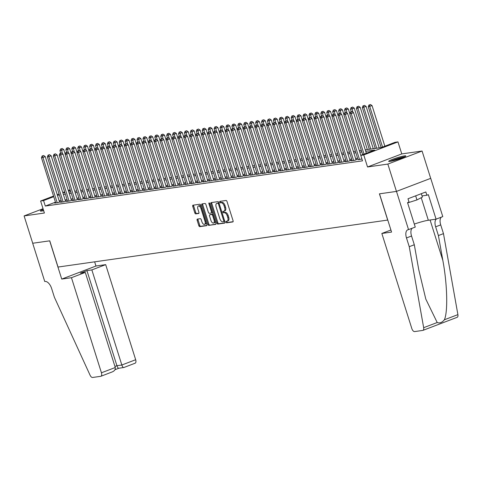 <?xml version="1.0" encoding="UTF-8"?>
<svg xmlns="http://www.w3.org/2000/svg" width="482" height="482" viewBox="0 0 482 482"><rect width="100%" height="100%" fill="white"/><g stroke="black" fill="none" stroke-linecap="round" stroke-linejoin="round"><path stroke-width="0.72" d="M226.01 222.124A0.789 0.404 -110.9 0 0 226.654 222.817L232.842 221.937A1.133 0.578 -110.9 0 0 232.902 221.919A1.133 0.578 -110.9 0 0 233.083 220.78L226.992 201.47A1.133 0.578 -110.9 0 0 226.076 200.482L219.888 201.362A0.789 0.404 -110.9 0 0 219.846 201.374A0.789 0.404 -110.9 0 0 219.72 202.169A0.789 0.404 -110.9 0 0 220.364 202.862L221.166 202.753A3.615 1.85 -110.9 0 1 224.112 205.916L224.618 207.525A3.615 1.85 -110.9 0 1 224.046 211.17A3.615 1.85 -110.9 0 1 223.835 211.224L223.039 211.339A0.789 0.404 -110.9 0 0 222.991 211.351A0.789 0.404 -110.9 0 0 222.865 212.146A0.789 0.404 -110.9 0 0 223.509 212.839L224.311 212.731A3.615 1.85 -110.9 0 1 227.257 215.894L227.763 217.503A3.615 1.85 -110.9 0 1 227.191 221.148A3.615 1.85 -110.9 0 1 226.986 221.202L226.185 221.316A0.789 0.404 -110.9 0 0 226.136 221.328A0.789 0.404 -110.9 0 0 226.01 222.124M226.889 221.214A0.789 0.404 -110.9 0 0 226.938 221.774A0.789 0.404 -110.9 0 0 227.582 222.467L233.119 221.678M220.599 201.259A0.789 0.404 -110.9 0 0 220.648 201.819A0.789 0.404 -110.9 0 0 221.292 202.512L222.088 202.398L221.166 202.753M223.744 211.237A0.789 0.404 -110.9 0 0 223.793 211.797A0.789 0.404 -110.9 0 0 224.437 212.49L225.239 212.375L224.311 212.731M43.253 209.369A8.983 0.886 -17.5 0 0 40.355 210.995A8.983 0.886 -17.5 0 0 41.705 211.05A8.983 0.886 -17.5 0 0 43.663 210.67M390.034 161.404A8.983 0.886 -17.5 0 0 399.789 158.747A8.983 0.886 -17.5 0 0 405.82 155.951A8.983 0.886 -17.5 0 0 404.47 155.897A8.983 0.886 -17.5 0 0 394.716 158.554A8.983 0.886 -17.5 0 0 388.685 161.35A8.983 0.886 -17.5 0 0 390.034 161.404M197.373 219.087A1.133 0.578 -110.9 0 0 197.307 219.105A1.133 0.578 -110.9 0 0 197.126 220.244L198.837 225.666A1.133 0.578 -110.9 0 0 199.753 226.654L206.621 225.672A1.133 0.578 -110.9 0 0 206.688 225.66A1.133 0.578 -110.9 0 0 206.868 224.522L200.777 205.205A1.133 0.578 -110.9 0 0 199.855 204.217L192.987 205.199A1.133 0.578 -110.9 0 0 192.927 205.212A1.133 0.578 -110.9 0 0 192.746 206.35L194.812 212.899A1.133 0.578 -110.9 0 0 195.728 213.888L198.668 213.466A1.133 0.578 -110.9 0 0 198.735 213.454A1.133 0.578 -110.9 0 0 198.909 212.315L197.891 209.068A3.025 1.542 -110.9 0 1 198.367 206.019A3.025 1.542 -110.9 0 1 201 208.622L205.013 221.334A3.025 1.542 -110.9 0 1 204.531 224.383A3.025 1.542 -110.9 0 1 201.898 221.78L201.229 219.659A1.133 0.578 -110.9 0 0 200.307 218.671L197.373 219.087M55.466 202.169L45.302 206.049L43.579 200.584L40.615 201.006L53.544 196.072M408.549 229.655L396.487 191.402L379.503 193.824L391.565 232.077L381.84 233.463L411.821 328.549A3.452 1.765 -110.9 0 0 414.634 331.58L422.726 330.423A3.452 1.765 -110.9 0 0 422.925 330.375A3.452 1.765 -110.9 0 0 423.666 327.682L409.242 246.688L406.483 237.945A8.061 4.115 69.1 0 1 407.76 229.824A8.061 4.115 69.1 0 1 408.224 229.703L415.255 227.094L407.537 202.615L409.019 202.048L407.983 198.771L425.841 191.957L426.877 195.24L428.353 194.674L436.071 219.153L442.783 216.599L430.721 178.34L396.457 191.408L379.412 193.836L387.685 220.069L58.033 267.052L49.76 240.819L32.716 243.247L24.1 215.924L44.404 213.026L40.615 201.006M396.457 191.408L387.841 164.079L422.075 151.023L401.771 153.915L397.975 141.895L363.747 154.951L360.783 155.373L374.659 150.083L365.748 151.348M401.771 153.915L367.537 166.977L387.841 164.079M367.537 166.977L363.747 154.951M45.302 206.049L362.506 160.837L360.783 155.373M216.936 223.082A1.133 0.578 -110.9 0 0 217.852 224.076L224.72 223.094A1.133 0.578 -110.9 0 0 224.787 223.076A1.133 0.578 -110.9 0 0 224.967 221.937L218.876 202.627A1.133 0.578 -110.9 0 0 217.954 201.639L211.086 202.615A1.133 0.578 -110.9 0 0 211.026 202.633A1.133 0.578 -110.9 0 0 210.845 203.772L216.936 223.082L217.858 222.732A1.133 0.578 -110.9 0 0 218.78 223.72L225.004 222.835M215.671 224.383L208.802 225.365A1.133 0.578 -110.9 0 1 207.887 224.371L201.795 205.061A1.133 0.578 -110.9 0 1 201.976 203.922A1.133 0.578 -110.9 0 1 202.036 203.904L204.977 203.488A1.133 0.578 -110.9 0 1 205.898 204.476L208.369 212.309A1.133 0.578 -110.9 0 0 209.29 213.297L211.237 213.02A1.133 0.578 -110.9 0 0 211.303 213.008A1.133 0.578 -110.9 0 0 211.484 211.863L208.911 203.711A0.789 0.404 -110.9 0 1 209.037 202.916A0.789 0.404 -110.9 0 1 209.724 203.597L215.918 223.226A1.133 0.578 -110.9 0 1 215.737 224.371A1.133 0.578 -110.9 0 1 215.671 224.383L215.797 224.335M43.043 208.7L24.1 215.924M430.691 178.346L422.075 151.023M358.024 159.644L361.928 159.006M352.095 160.488L351.125 160.855L354.686 160.349L356.999 159.47L355.963 159.614M346.166 161.331L345.196 161.705L348.757 161.199L351.071 160.313L350.034 160.464M340.238 162.181L339.268 162.548L342.829 162.042L345.142 161.157L344.1 161.307M334.309 163.024L333.339 163.392L336.9 162.886L339.214 162.006L338.171 162.151M328.381 163.868L327.411 164.235L330.971 163.729L333.285 162.85L332.243 162.994M322.452 164.711L321.482 165.085L325.043 164.579L327.356 163.693L326.314 163.844M316.523 165.561L315.553 165.928L319.114 165.422L321.422 164.537L320.385 164.687M310.595 166.404L309.625 166.772L313.18 166.266L315.493 165.386L314.457 165.531M304.666 167.248L303.696 167.615L307.251 167.109L309.565 166.23L308.528 166.374M298.738 168.091L297.768 168.465L301.322 167.959L303.636 167.073L302.6 167.224M292.803 168.941L291.839 169.309L295.394 168.802L297.707 167.917L296.671 168.067M286.874 169.785L285.91 170.152L289.465 169.646L291.779 168.766L290.742 168.911M280.946 170.628L279.982 170.996L283.537 170.489L285.85 169.61L284.814 169.754M275.017 171.472L274.053 171.845L277.608 171.339L279.922 170.453L278.885 170.604M269.089 172.321L268.125 172.689L271.679 172.182L273.993 171.297L272.957 171.447M263.16 173.165L262.196 173.532L265.751 173.026L268.064 172.146L267.028 172.291M257.231 174.008L256.261 174.376L259.822 173.869L262.136 172.99L261.099 173.134M251.303 174.852L250.333 175.225L253.893 174.719L256.207 173.833L255.171 173.984M245.374 175.701L244.404 176.069L247.965 175.562L250.279 174.677L249.242 174.827M239.446 176.545L238.476 176.912L242.036 176.406L244.35 175.526L243.308 175.671M233.517 177.388L232.547 177.756L236.108 177.249L238.421 176.37L237.379 176.514M227.588 178.232L226.618 178.605L230.179 178.099L232.493 177.213L231.45 177.364M221.66 179.081L220.69 179.449L224.251 178.943L226.558 178.057L225.522 178.207M215.731 179.925L214.761 180.292L218.322 179.786L220.629 178.906L219.593 179.051M209.803 180.768L208.833 181.136L212.387 180.63L214.701 179.75L213.665 179.894M203.874 181.612L202.904 181.985L206.459 181.479L208.772 180.593L207.736 180.744M197.945 182.461L196.975 182.829L200.53 182.323L202.844 181.437L201.807 181.587M192.011 183.305L191.047 183.672L194.601 183.166L196.915 182.286L195.879 182.431M186.082 184.148L185.118 184.522L188.673 184.01L190.986 183.13L189.95 183.274M180.154 184.992L179.19 185.365L182.744 184.859L185.058 183.973L184.022 184.124M174.225 185.841L173.261 186.209L176.816 185.703L179.129 184.817L178.093 184.968M168.296 186.685L167.332 187.052L170.887 186.546L173.201 185.666L172.164 185.811M162.368 187.528L161.404 187.902L164.958 187.39L167.272 186.51L166.236 186.655M156.439 188.372L155.469 188.745L159.03 188.239L161.343 187.353L160.307 187.504M150.511 189.221L149.541 189.589L153.101 189.083L155.415 188.197L154.379 188.348M144.582 190.065L143.612 190.432L147.173 189.926L149.486 189.046L148.444 189.191M138.653 190.908L137.683 191.282L141.244 190.77L143.558 189.89L142.515 190.035M132.725 191.758L131.755 192.125L135.315 191.619L137.629 190.733L136.587 190.884M126.796 192.601L125.826 192.969L129.387 192.463L131.694 191.577L130.658 191.728M120.868 193.445L119.898 193.812L123.458 193.306L125.766 192.426L124.73 192.571M114.939 194.288L113.969 194.662L117.524 194.15L119.837 193.27L118.801 193.415M109.01 195.138L108.04 195.505L111.595 194.999L113.909 194.113L112.872 194.264M103.082 195.981L102.112 196.349L105.666 195.843L107.98 194.957L106.944 195.108M97.147 196.825L96.183 197.192L99.738 196.686L102.051 195.806L101.015 195.951M91.219 197.668L90.255 198.042L93.809 197.53L96.123 196.65L95.087 196.795M85.29 198.518L84.326 198.885L87.881 198.379L90.194 197.493L89.158 197.644M79.361 199.361L78.397 199.729L81.952 199.223L84.266 198.337L83.229 198.488M73.433 200.205L72.469 200.572L76.023 200.066L78.337 199.187L77.301 199.331M67.504 201.048L66.54 201.422L70.095 200.91L72.408 200.03L71.372 200.181M61.576 201.898L60.605 202.265L64.166 201.759L66.48 200.874L65.444 201.024M357.578 158.223L355.608 158.506M351.649 159.072L349.679 159.349M345.721 159.916L343.75 160.199M339.792 160.759L337.822 161.042M333.863 161.603L331.893 161.886M327.935 162.452L325.965 162.729M322.006 163.296L320.036 163.579M316.078 164.139L314.107 164.422M310.143 164.983L308.179 165.266M304.214 165.832L302.25 166.109M298.286 166.676L296.322 166.959M292.357 167.519L290.393 167.802M286.428 168.369L284.464 168.646M280.5 169.212L278.536 169.489M274.571 170.056L272.607 170.339M268.643 170.899L266.679 171.182M262.714 171.749L260.75 172.026M256.786 172.592L254.815 172.869M250.857 173.436L248.887 173.719M244.928 174.279L242.958 174.562M239 175.129L237.03 175.406M233.071 175.972L231.101 176.249M227.143 176.816L225.172 177.099M221.214 177.659L219.244 177.942M215.279 178.509L213.315 178.786M209.351 179.352L207.387 179.629M203.422 180.196L201.458 180.479M197.493 181.039L195.529 181.322M191.565 181.889L189.601 182.166M185.636 182.732L183.672 183.009M179.708 183.576L177.744 183.859M173.779 184.419L171.815 184.702M167.85 185.269L165.886 185.546M161.922 186.112L159.952 186.389M155.993 186.956L154.023 187.239M150.065 187.799L148.095 188.082M144.136 188.649L142.166 188.926M138.207 189.492L136.237 189.769M132.279 190.336L130.309 190.619M126.35 191.179L124.38 191.462M120.416 192.029L118.452 192.306M114.487 192.872L112.523 193.149M108.558 193.716L106.594 193.999M102.63 194.559L100.666 194.842M96.701 195.409L94.737 195.686M90.773 196.252L88.809 196.529M84.844 197.096L82.88 197.379M78.915 197.939L76.951 198.223M72.987 198.789L71.023 199.066M67.058 199.632L65.088 199.91M61.13 200.476L59.166 200.759M55.647 202.741L54.677 203.109L58.238 202.603L60.551 201.717L59.515 201.868M365.278 149.872L381.135 147.613L395.011 142.317L397.975 141.895M57.244 194.662L59.075 193.963M62.768 192.553L64.606 191.854M68.299 190.444L70.137 189.745M59.184 200.753L57.442 195.294L59.407 195.011M53.743 196.704L43.579 200.584M361.783 151.914L359.819 152.198M355.855 152.758L353.884 153.041M349.926 153.607L347.956 153.885M343.997 154.451L342.027 154.728M338.069 155.294L336.099 155.578M332.14 156.138L330.17 156.421M326.212 156.987L324.241 157.265M320.283 157.831L318.313 158.108M314.354 158.674L312.384 158.958M308.42 159.518L306.456 159.801M302.491 160.367L300.527 160.645M296.563 161.211L294.598 161.488M290.634 162.054L288.67 162.338M284.705 162.898L282.741 163.181M278.777 163.747L276.813 164.025M272.848 164.591L270.884 164.874M266.92 165.434L264.955 165.718M260.991 166.278L259.027 166.561M255.062 167.127L253.092 167.405M249.134 167.971L247.164 168.254M243.205 168.814L241.235 169.098M237.277 169.658L235.306 169.941M231.348 170.508L229.378 170.785M225.419 171.351L223.449 171.634M219.491 172.195L217.521 172.478M213.556 173.044L211.592 173.321M207.628 173.888L205.663 174.165M201.699 174.731L199.735 175.014M195.77 175.575L193.806 175.858M189.842 176.424L187.878 176.701M183.913 177.268L181.949 177.545M177.985 178.111L176.02 178.394M172.056 178.955L170.092 179.238M166.127 179.804L164.163 180.081M160.199 180.648L158.229 180.925M154.27 181.491L152.3 181.774M148.342 182.335L146.371 182.618M142.413 183.184L140.443 183.461M136.484 184.028L134.514 184.305M130.556 184.871L128.586 185.154M124.627 185.715L122.657 185.998M118.699 186.564L116.728 186.841M112.764 187.408L110.8 187.685M106.835 188.251L104.871 188.534M100.907 189.095L98.943 189.378M94.978 189.944L93.014 190.221M89.05 190.788L87.085 191.065M83.121 191.631L81.157 191.914M77.192 192.475L75.228 192.758M71.264 193.324L69.3 193.601M65.335 194.168L63.371 194.445M64.805 192.487L63.937 192.818L64.865 192.686M68.83 192.119L70.8 191.842M74.758 191.276L76.728 190.999M80.687 190.432L82.657 190.149M86.615 189.589L88.586 189.305M92.544 188.739L94.514 188.462M98.473 187.896L100.443 187.618M104.401 187.052L106.371 186.769M110.33 186.209L112.3 185.925M116.264 185.359L118.229 185.082M122.193 184.516L124.157 184.232M128.122 183.672L130.086 183.389M134.05 182.829L136.014 182.545M139.979 181.979L141.943 181.702M145.907 181.136L147.872 180.852M151.836 180.292L153.8 180.009M157.765 179.443L159.729 179.165M163.693 178.599L165.657 178.322M169.622 177.756L171.592 177.472M175.55 176.912L177.521 176.629M181.479 176.063L183.449 175.785M187.408 175.219L189.378 174.942M193.336 174.376L195.306 174.092M199.265 173.532L201.235 173.249M205.193 172.683L207.164 172.405M211.128 171.839L213.092 171.562M217.057 170.996L219.021 170.712M222.985 170.152L224.949 169.869M228.914 169.303L230.878 169.025M234.842 168.459L236.807 168.182M240.771 167.615L242.735 167.332M246.7 166.772L248.664 166.489M252.628 165.922L254.592 165.645M258.557 165.079L260.521 164.802M264.485 164.235L266.456 163.952M270.414 163.392L272.384 163.109M276.343 162.542L278.313 162.265M282.271 161.699L284.241 161.422M288.2 160.855L290.17 160.572M294.128 160.012L296.099 159.729M300.057 159.162L302.027 158.885M305.986 158.319L307.956 158.042M311.92 157.475L313.884 157.192M317.849 156.632L319.813 156.349M323.777 155.782L325.742 155.505M329.706 154.939L331.67 154.662M335.635 154.095L337.599 153.812M341.563 153.252L343.527 152.969M347.492 152.402L349.456 152.125M353.42 151.559L355.385 151.282M359.349 150.715L361.313 150.432M70.336 190.378L68.498 191.077M227.908 220.852A3.615 1.85 -110.9 0 0 228.113 220.798A3.615 1.85 -110.9 0 0 228.691 217.153L227.763 217.503M225.239 212.375A3.615 1.85 -110.9 0 1 228.179 215.544L228.691 217.153M224.763 210.875A3.615 1.85 -110.9 0 0 224.967 210.821A3.615 1.85 -110.9 0 0 225.54 207.176L224.618 207.525M222.088 202.398A3.615 1.85 -110.9 0 1 225.034 205.567L225.54 207.176M211.737 202.524A1.133 0.578 -110.9 0 0 211.773 203.422L217.858 222.732M223.606 221.684A0.789 0.404 -110.9 0 0 223.654 221.672A0.789 0.404 -110.9 0 0 223.781 220.877L218.436 203.922A0.789 0.404 -110.9 0 0 217.792 203.229L216.948 203.35A3.615 1.85 -110.9 0 0 216.737 203.404A3.615 1.85 -110.9 0 0 216.165 207.049L219.816 218.635A3.615 1.85 -110.9 0 0 222.762 221.804L223.606 221.684M223.696 221.654L224.534 221.334A0.789 0.404 -110.9 0 0 224.576 221.322A0.789 0.404 -110.9 0 0 224.72 221.166M218.985 202.976A0.789 0.404 -110.9 0 0 218.714 202.88L217.792 203.229M217.472 203.151A3.615 1.85 -110.9 0 1 217.665 203.055A3.615 1.85 -110.9 0 1 217.87 203L218.714 202.88M215.954 224.124L208.802 225.365M202.687 203.814A1.133 0.578 -110.9 0 0 202.723 204.711L208.808 224.022A1.133 0.578 -110.9 0 0 209.73 225.01M211.363 212.972L212.164 212.67A1.133 0.578 -110.9 0 0 212.225 212.652A1.133 0.578 -110.9 0 0 212.472 212.309M210.929 220.437A3.025 1.542 -110.9 0 0 213.562 223.039A3.025 1.542 -110.9 0 0 214.044 219.991L212.634 215.514A1.133 0.578 -110.9 0 0 211.712 214.526L209.76 214.803A1.133 0.578 -110.9 0 0 209.694 214.815A1.133 0.578 -110.9 0 0 209.519 215.96L210.929 220.437M213.562 223.039L214.49 222.684A3.025 1.542 -110.9 0 0 215.213 220.997M213.134 214.418A1.133 0.578 -110.9 0 0 212.634 214.171L211.712 214.526M210.562 214.496A1.133 0.578 -110.9 0 1 210.622 214.466A1.133 0.578 -110.9 0 1 210.688 214.448L212.634 214.171M204.531 224.383L205.459 224.028A3.025 1.542 -110.9 0 0 206.175 222.341M201.331 206.965A3.025 1.542 -110.9 0 0 199.295 205.669L198.367 206.019M193.637 205.103A1.133 0.578 -110.9 0 0 193.674 206.001L195.734 212.544A1.133 0.578 -110.9 0 0 196.656 213.532L198.952 213.207M198.018 218.997A1.133 0.578 -110.9 0 0 198.054 219.894L199.759 225.311A1.133 0.578 -110.9 0 0 200.681 226.299L206.905 225.413M384.847 146.191L372.056 105.618L368.26 106.709L381.154 147.6M382.533 147.076L369.742 106.498L369.543 104.877L370.471 104.528L369.543 104.877M368.26 106.709L368.953 104.962M370.471 104.528L372.056 105.618M366.344 153.252L353.553 112.68L351.239 113.559L364.031 154.132M351.041 111.938L351.962 111.583L350.444 112.023L351.041 111.938L351.239 113.559L349.757 113.77L362.651 154.662M353.553 112.68L351.962 111.583M350.444 112.023L349.757 113.77M390.824 161.271A7.772 0.771 162.5 0 1 400.934 157.747A7.772 0.771 162.5 0 1 404.018 157.108M404.693 156.789A8.923 0.88 -17.5 0 0 401.44 157.481A8.923 0.88 -17.5 0 0 390.089 161.398M407.621 202.886L416.954 199.928L422.407 197.084L421.334 193.68M415.665 195.837L416.954 199.928M400.289 158.572A7.2 0.711 -17.5 0 0 394.722 160.325M43.531 210.248A8.923 0.88 -17.5 0 0 41.759 211.038M42.494 210.917A7.772 0.771 162.5 0 1 43.579 210.399M409.242 246.688L414.309 244.754L418.731 269.589L425.811 299.117L437.204 322.518C439.704 323.47 442.09 322.56 444.362 319.789C448.031 312.089 447.308 284.043 442.831 260.394L438.409 235.559L435.65 226.817A8.061 4.115 69.1 0 1 436.294 219.069M438.409 235.559L443.476 233.631L440.717 224.883A8.061 4.115 69.1 0 1 441.361 217.141M412.194 228.263A8.061 4.115 69.1 0 0 411.55 236.011L414.309 244.754M444.362 319.789L457.9 314.626L443.476 233.631M396.487 191.402L430.721 178.34M381.84 233.463L390.908 230.004M414.303 224.076A12.954 1.283 162.5 0 1 428.335 220.256L436.071 219.153M457.9 314.626A3.452 1.765 69.1 0 1 457.159 317.313A3.452 1.765 69.1 0 1 456.96 317.367M422.039 195.927L426.877 195.24M71.457 277.698L101.437 372.791L115.27 367.513L85.29 272.42L71.457 277.698L61.732 279.084L49.67 240.831L32.686 243.253L44.748 281.506L45.073 281.458A8.061 4.115 -110.9 0 1 51.634 288.519L54.394 297.261L90.086 375.225A3.452 1.765 -110.9 0 0 92.598 377.472L100.696 376.322A3.452 1.765 -110.9 0 0 100.895 376.273A3.452 1.765 -110.9 0 0 101.437 372.791M94.647 261.834L95.966 266.028L61.732 279.084M95.966 266.028L105.691 264.642L91.857 269.914L86.935 270.619L80.367 273.125L85.29 272.42M91.857 269.914L121.838 365.007L135.671 359.729A3.452 1.765 69.1 0 1 135.123 363.211A3.452 1.765 69.1 0 1 134.93 363.259M105.691 264.642L135.671 359.729M86.935 270.619L116.921 365.705L121.838 365.007C122.524 366.935 123.205 367.76 123.874 367.483L118.831 368.254M118.952 368.182C118.283 368.459 117.608 367.633 116.921 365.705L114.939 366.465M115.27 367.513C115.608 369.574 114.433 371.104 111.752 372.104L100.895 376.273M379.189 147.89L366.127 106.462L362.331 107.558L375.225 148.45M376.707 148.239L363.814 107.347L363.615 105.721L364.543 105.371L363.615 105.721M362.331 107.558L363.024 105.805M364.543 105.371L366.127 106.462M373.261 148.733L360.199 107.305L356.403 108.402L369.296 149.3M370.779 149.089L357.885 108.191L357.686 106.57L358.614 106.215L357.686 106.57M356.403 108.402L357.096 106.655M358.614 106.215L360.199 107.305M367.332 149.577L354.27 108.155L350.474 109.245L351.251 111.716M352.981 112.282L351.758 107.414L352.685 107.058L351.758 107.414M350.474 109.245L351.167 107.498M352.685 107.058L354.27 108.155M349.805 113.644L348.341 108.998L344.546 110.089L345.323 112.559M347.052 113.131L345.829 108.257L346.751 107.908L345.829 108.257M344.546 110.089L345.233 108.342M346.751 107.908L348.341 108.998M360.813 155.361L347.624 113.523L345.311 114.403L359.578 159.656M345.112 112.782L346.034 112.427L344.516 112.866L345.112 112.782L345.311 114.403L343.829 114.614L358.096 159.867M347.624 113.523L346.034 112.427M344.516 112.866L343.829 114.614M356.029 159.837L341.696 114.367L339.382 115.252L353.649 160.5M339.183 113.625L340.105 113.276L338.587 113.71L339.183 113.625L339.382 115.252L337.9 115.463L352.167 160.711M341.696 114.367L340.105 113.276M338.587 113.71L337.9 115.463M350.101 160.681L335.767 115.21L333.454 116.096L347.721 161.343M333.255 114.475L334.177 114.12L332.658 114.559L333.255 114.475L333.454 116.096L331.971 116.307L346.239 161.554M335.767 115.21L334.177 114.12M332.658 114.559L331.971 116.307M344.172 161.53L329.833 116.06L327.525 116.939L341.792 162.187M327.326 115.319L328.248 114.963L326.73 115.403L327.326 115.319L327.525 116.939L326.043 117.15L340.31 162.398M329.833 116.06L328.248 114.963M326.73 115.403L326.043 117.15M343.877 114.493L342.413 109.842L338.617 110.938L339.394 113.403M341.123 113.975L339.9 109.101L340.822 108.751L339.9 109.101M338.617 110.938L339.304 109.185M340.822 108.751L342.413 109.842M338.243 162.374L323.904 116.903L321.596 117.783L335.864 163.037M321.398 116.162L322.319 115.807L320.801 116.246L321.398 116.162L321.596 117.783L320.114 117.994L334.375 163.247M323.904 116.903L322.319 115.807M320.801 116.246L320.114 117.994M337.948 115.337L336.484 110.685L332.688 111.782L333.466 114.252M335.195 114.818L333.972 109.95L334.894 109.595L333.972 109.95M332.688 111.782L333.375 110.035M334.894 109.595L336.484 110.685M332.315 163.217L317.975 117.747L315.662 118.632L329.929 163.88M315.463 117.005L316.391 116.656L314.873 117.09L315.463 117.005L315.662 118.632L314.18 118.843L328.447 164.091M317.975 117.747L316.391 116.656M314.873 117.09L314.18 118.843M332.02 116.18L330.556 111.535L326.76 112.625L327.537 115.096M329.266 115.662L328.043 110.794L328.965 110.438L328.043 110.794M326.76 112.625L327.447 110.878M328.965 110.438L330.556 111.535M326.386 164.061L312.047 118.59L309.733 119.476L324 164.724M309.534 117.855L310.462 117.5L308.944 117.939L309.534 117.855L309.733 119.476L308.251 119.687L322.518 164.934M312.047 118.59L310.462 117.5M308.944 117.939L308.251 119.687M326.091 117.024L324.627 112.378L320.831 113.469L321.608 115.939M323.338 116.511L322.115 111.637L323.036 111.288L322.115 111.637M320.831 113.469L321.518 111.722M323.036 111.288L324.627 112.378M320.458 164.91L306.118 119.44L303.805 120.319L318.072 165.567M303.606 118.699L304.534 118.343L303.015 118.783L303.606 118.699L303.805 120.319L302.322 120.53L316.59 165.778M306.118 119.44L304.534 118.343M303.015 118.783L302.322 120.53M320.162 117.873L318.692 113.222L314.903 114.318L315.68 116.783M317.409 117.355L316.186 112.481L317.108 112.131L316.186 112.481M314.903 114.318L315.589 112.565M317.108 112.131L318.692 113.222M314.529 165.754L300.19 120.283L297.876 121.163L312.143 166.417M297.677 119.542L298.605 119.187L297.087 119.626L297.677 119.542L297.876 121.163L296.394 121.374L310.661 166.627M300.19 120.283L298.605 119.187M297.087 119.626L296.394 121.374M314.234 118.717L312.764 114.065L308.968 115.162L309.751 117.632M311.474 118.198L310.257 113.33L311.179 112.975L310.257 113.33M308.968 115.162L309.661 113.415M311.179 112.975L312.764 114.065M308.601 166.597L294.261 121.127L291.947 122.012L306.215 167.26M291.749 120.386L292.676 120.036L291.158 120.47L291.749 120.386L291.947 122.012L290.465 122.223L304.732 167.471M294.261 121.127L292.676 120.036M291.158 120.47L290.465 122.223M308.305 119.56L306.835 114.915L303.039 116.005L303.823 118.476M305.546 119.042L304.323 114.174L305.251 113.818L304.323 114.174M303.039 116.005L303.732 114.258M305.251 113.818L306.835 114.915M302.672 167.441L288.332 121.97L286.019 122.856L300.286 168.104M285.82 121.235L286.748 120.88L285.23 121.319L285.82 121.235L286.019 122.856L284.537 123.067L298.804 168.314M288.332 121.97L286.748 120.88M285.23 121.319L284.537 123.067M302.377 120.404L300.907 115.758L297.111 116.849L297.894 119.319M299.617 119.891L298.394 115.017L299.322 114.668L298.394 115.017M297.111 116.849L297.804 115.102M299.322 114.668L300.907 115.758M296.743 168.29L282.404 122.82L280.09 123.699L294.357 168.947M279.891 122.079L280.819 121.723L279.301 122.163L279.891 122.079L280.09 123.699L278.608 123.91L292.875 169.158M282.404 122.82L280.819 121.723M279.301 122.163L278.608 123.91M296.442 121.253L294.978 116.602L291.182 117.698L291.959 120.163M293.689 120.735L292.466 115.861L293.393 115.511L292.466 115.861M291.182 117.698L291.875 115.945M293.393 115.511L294.978 116.602M290.815 169.134L276.475 123.663L274.162 124.543L288.429 169.797M273.963 122.922L274.891 122.567L273.372 123.006L273.963 122.922L274.162 124.543L272.679 124.754L286.947 170.007M276.475 123.663L274.891 122.567M273.372 123.006L272.679 124.754M290.513 122.097L289.049 117.445L285.254 118.542L286.031 121.012M287.76 121.578L286.537 116.71L287.465 116.355L286.537 116.71M285.254 118.542L285.947 116.795M287.465 116.355L289.049 117.445M284.88 169.977L270.547 124.507L268.233 125.392L282.5 170.64M268.034 123.766L268.962 123.416L267.444 123.85L268.034 123.766L268.233 125.392L266.751 125.603L281.018 170.851M270.547 124.507L268.962 123.416M267.444 123.85L266.751 125.603M284.585 122.94L283.121 118.295L279.325 119.385L280.102 121.856M281.831 122.422L280.608 117.554L281.536 117.198L280.608 117.554M279.325 119.385L280.018 117.638M281.536 117.198L283.121 118.295M278.951 170.821L264.618 125.35L262.304 126.236L276.572 171.484M262.106 124.615L263.027 124.26L261.515 124.699L262.106 124.615L262.304 126.236L260.822 126.447L275.089 171.694M264.618 125.35L263.027 124.26M261.515 124.699L260.822 126.447M278.656 123.784L277.192 119.138L273.396 120.235L274.174 122.699M275.903 123.272L274.68 118.397L275.608 118.048L274.68 118.397M273.396 120.235L274.089 118.482M275.608 118.048L277.192 119.138M273.023 171.67L258.689 126.2L256.376 127.079L270.643 172.327M256.177 125.459L257.099 125.103L255.581 125.543L256.177 125.459L256.376 127.079L254.894 127.29L269.161 172.538M258.689 126.2L257.099 125.103M255.581 125.543L254.894 127.29M272.728 124.633L271.264 119.982L267.468 121.078L268.245 123.543M269.974 124.115L268.751 119.241L269.679 118.891L268.751 119.241M267.468 121.078L268.161 119.325M269.679 118.891L271.264 119.982M267.094 172.514L252.761 127.043L250.447 127.923L264.714 173.177M250.248 126.302L251.17 125.947L249.652 126.386L250.248 126.302L250.447 127.923L248.965 128.134L263.232 173.387M252.761 127.043L251.17 125.947M249.652 126.386L248.965 128.134M266.799 125.477L265.335 120.825L261.539 121.922L262.316 124.392M264.046 124.959L262.823 120.09L263.75 119.735L262.823 120.09M261.539 121.922L262.232 120.175M263.75 119.735L265.335 120.825M261.166 173.357L246.832 127.887L244.519 128.772L258.786 174.02M244.32 127.146L245.242 126.796L243.723 127.23L244.32 127.146L244.519 128.772L243.036 128.983L257.304 174.231M246.832 127.887L245.242 126.796M243.723 127.23L243.036 128.983M260.87 126.32L259.406 121.675L255.611 122.765L256.388 125.236M258.117 125.802L256.894 120.934L257.822 120.578L256.894 120.934M255.611 122.765L256.303 121.018M257.822 120.578L259.406 121.675M255.237 174.201L240.904 128.73L238.59 129.616L252.857 174.864M238.391 127.995L239.313 127.64L237.795 128.079L238.391 127.995L238.59 129.616L237.108 129.827L251.375 175.074M240.904 128.73L239.313 127.64M237.795 128.079L237.108 129.827M254.942 127.164L253.478 122.518L249.682 123.615L250.459 126.079M252.188 126.652L250.965 121.777L251.887 121.428L250.965 121.777M249.682 123.615L250.375 121.862M251.887 121.428L253.478 122.518M249.308 175.05L234.975 129.58L232.661 130.459L246.929 175.707M232.463 128.839L233.384 128.483L231.866 128.923L232.463 128.839L232.661 130.459L231.179 130.67L245.446 175.918M234.975 129.58L233.384 128.483M231.866 128.923L231.179 130.67M249.013 128.013L247.549 123.362L243.753 124.458L244.531 126.923M246.26 127.495L245.037 122.621L245.959 122.271L245.037 122.621M243.753 124.458L244.44 122.705M245.959 122.271L247.549 123.362M243.38 175.894L229.04 130.423L226.733 131.303L241 176.557M226.534 129.682L227.456 129.333L225.938 129.766L226.534 129.682L226.733 131.303L225.251 131.514L239.518 176.767M229.04 130.423L227.456 129.333M225.938 129.766L225.251 131.514M243.085 128.857L241.621 124.211L237.825 125.302L238.602 127.772M240.331 128.339L239.108 123.47L240.03 123.115L239.108 123.47M237.825 125.302L238.512 123.555M240.03 123.115L241.621 124.211M237.451 176.737L223.112 131.267L220.798 132.152L235.065 177.4M220.605 130.526L221.527 130.176L220.009 130.61L220.605 130.526L220.798 132.152L219.316 132.363L233.583 177.611M223.112 131.267L221.527 130.176M220.009 130.61L219.316 132.363M237.156 129.7L235.692 125.055L231.896 126.145L232.673 128.616M234.403 129.182L233.18 124.314L234.101 123.958L233.18 124.314M231.896 126.145L232.583 124.398M234.101 123.958L235.692 125.055M231.523 177.581L217.183 132.11L214.87 132.996L229.137 178.244M214.671 131.375L215.599 131.02L214.08 131.459L214.671 131.375L214.87 132.996L213.387 133.207L227.655 178.454M217.183 132.11L215.599 131.02M214.08 131.459L213.387 133.207M231.227 130.544L229.763 125.898L225.968 126.995L226.745 129.459M228.474 130.032L227.251 125.157L228.173 124.808L227.251 125.157M225.968 126.995L226.654 125.242M228.173 124.808L229.763 125.898M225.594 178.43L211.255 132.96L208.941 133.839L223.208 179.087M208.742 132.219L209.67 131.863L208.152 132.303L208.742 132.219L208.941 133.839L207.459 134.05L221.726 179.298M211.255 132.96L209.67 131.863M208.152 132.303L207.459 134.05M225.299 131.393L223.835 126.742L220.039 127.838L220.816 130.303M222.545 130.875L221.322 126.001L222.244 125.651L221.322 126.001M220.039 127.838L220.726 126.085M222.244 125.651L223.835 126.742M219.37 132.237L217.9 127.591L214.11 128.682L214.888 131.152M216.617 131.719L215.394 126.85L216.316 126.495L215.394 126.85M214.11 128.682L214.797 126.935M216.316 126.495L217.9 127.591M213.442 133.08L211.972 128.435L208.176 129.525L208.959 131.996M210.682 132.562L209.459 127.694L210.387 127.338L209.459 127.694M208.176 129.525L208.869 127.778M210.387 127.338L211.972 128.435M219.665 179.274L205.326 133.803L203.012 134.683L217.28 179.937M202.814 133.062L203.741 132.713L202.223 133.146L202.814 133.062L203.012 134.683L201.53 134.894L215.797 180.148M205.326 133.803L203.741 132.713M202.223 133.146L201.53 134.894M213.737 180.117L199.397 134.647L197.084 135.532L211.351 180.78M196.885 133.906L197.813 133.556L196.295 133.99L196.885 133.906L197.084 135.532L195.602 135.743L209.869 180.991M199.397 134.647L197.813 133.556M196.295 133.99L195.602 135.743M207.808 180.961L193.469 135.49L191.155 136.376L205.422 181.624M190.956 134.755L191.884 134.4L190.366 134.84L190.956 134.755L191.155 136.376L189.673 136.587L203.94 181.835M193.469 135.49L191.884 134.4M190.366 134.84L189.673 136.587M207.513 133.924L206.043 129.278L202.247 130.375L203.03 132.839M204.754 133.412L203.531 128.537L204.458 128.188L203.531 128.537M202.247 130.375L202.94 128.622M204.458 128.188L206.043 129.278M201.88 181.81L187.54 136.34L185.227 137.219L199.494 182.467M185.028 135.599L185.956 135.243L184.437 135.683L185.028 135.599L185.227 137.219L183.744 137.43L198.012 182.678M187.54 136.34L185.956 135.243M184.437 135.683L183.744 137.43M201.578 134.773L200.114 130.122L196.319 131.218L197.096 133.683M198.825 134.255L197.602 129.381L198.53 129.031L197.602 129.381M196.319 131.218L197.011 129.471M198.53 129.031L200.114 130.122M195.951 182.654L181.612 137.183L179.298 138.063L193.565 183.317M179.099 136.442L180.027 136.093L178.509 136.526L179.099 136.442L179.298 138.063L177.816 138.274L192.083 183.528M181.612 137.183L180.027 136.093M178.509 136.526L177.816 138.274M195.65 135.617L194.186 130.971L190.39 132.062L191.167 134.532M192.896 135.099L191.673 130.23L192.601 129.875L191.673 130.23M190.39 132.062L191.083 130.315M192.601 129.875L194.186 130.971M190.016 183.497L175.683 138.027L173.369 138.912L187.637 184.16M173.171 137.286L174.098 136.936L172.58 137.37L173.171 137.286L173.369 138.912L171.887 139.123L186.154 184.371M175.683 138.027L174.098 136.936M172.58 137.37L171.887 139.123M189.721 136.46L188.257 131.815L184.461 132.905L185.239 135.376M186.968 135.942L185.745 131.074L186.673 130.718L185.745 131.074M184.461 132.905L185.154 131.158M186.673 130.718L188.257 131.815M184.088 184.341L169.754 138.87L167.441 139.756L181.708 185.004M167.242 138.135L168.17 137.78L166.652 138.22L167.242 138.135L167.441 139.756L165.959 139.967L180.226 185.215M169.754 138.87L168.17 137.78M166.652 138.22L165.959 139.967M183.793 137.304L182.329 132.658L178.533 133.755L179.31 136.219M181.039 136.792L179.816 131.917L180.744 131.568L179.816 131.917M178.533 133.755L179.226 132.002M180.744 131.568L182.329 132.658M178.159 185.19L163.826 139.72L161.512 140.599L175.779 185.847M161.313 138.979L162.235 138.623L160.717 139.063L161.313 138.979L161.512 140.599L160.03 140.81L174.297 186.058M163.826 139.72L162.235 138.623M160.717 139.063L160.03 140.81M177.864 138.153L176.4 133.502L172.604 134.599L173.381 137.063M175.111 137.635L173.888 132.761L174.815 132.411L173.888 132.761M172.604 134.599L173.297 132.851M174.815 132.411L176.4 133.502M172.231 186.034L157.897 140.563L155.584 141.443L169.851 186.697M155.385 139.822L156.307 139.473L154.788 139.907L155.385 139.822L155.584 141.443L154.101 141.654L168.369 186.908M157.897 140.563L156.307 139.473M154.788 139.907L154.101 141.654M171.935 138.997L170.471 134.351L166.676 135.442L167.453 137.912M169.182 138.479L167.959 133.61L168.887 133.255L167.959 133.61M166.676 135.442L167.368 133.695M168.887 133.255L170.471 134.351M166.302 186.877L151.969 141.407L149.655 142.292L163.922 187.54M149.456 140.666L150.378 140.316L148.86 140.75L149.456 140.666L149.655 142.292L148.173 142.503L162.44 187.751M151.969 141.407L150.378 140.316M148.86 140.75L148.173 142.503M166.007 139.84L164.543 135.195L160.747 136.286L161.524 138.756M163.253 139.322L162.03 134.454L162.958 134.098L162.03 134.454M160.747 136.286L161.44 134.538M162.958 134.098L164.543 135.195M160.373 187.721L146.04 142.25L143.726 143.136L157.994 188.384M143.528 141.515L144.449 141.16L142.931 141.6L143.528 141.515L143.726 143.136L142.244 143.347L156.511 188.595M146.04 142.25L144.449 141.16M142.931 141.6L142.244 143.347M160.078 140.684L158.614 136.038L154.818 137.135L155.596 139.599M157.325 140.172L156.102 135.297L157.024 134.948L156.102 135.297M154.818 137.135L155.511 135.382M157.024 134.948L158.614 136.038M154.445 188.57L140.111 143.1L137.798 143.979L152.065 189.227M137.599 142.359L138.521 142.003L137.002 142.443L137.599 142.359L137.798 143.979L136.316 144.19L150.583 189.438M140.111 143.1L138.521 142.003M137.002 142.443L136.316 144.19M154.15 141.533L152.686 136.882L148.89 137.979L149.667 140.443M151.396 141.015L150.173 136.147L151.095 135.791L150.173 136.147M148.89 137.979L149.577 136.231M151.095 135.791L152.686 136.882M148.516 189.414L134.177 143.943L131.869 144.823L146.136 190.077M131.67 143.202L132.592 142.853L131.074 143.287L131.67 143.202L131.869 144.823L130.387 145.034L144.654 190.288M134.177 143.943L132.592 142.853M131.074 143.287L130.387 145.034M148.221 142.377L146.757 137.732L142.961 138.822L143.738 141.292M145.468 141.859L144.245 136.99L145.166 136.635L144.245 136.99M142.961 138.822L143.648 137.075M145.166 136.635L146.757 137.732M142.588 190.257L128.248 144.787L125.941 145.672L140.208 190.92M125.742 144.046L126.664 143.696L125.145 144.13L125.742 144.046L125.941 145.672L124.452 145.883L138.72 191.131M128.248 144.787L126.664 143.696M125.145 144.13L124.452 145.883M142.292 143.22L140.828 138.575L137.033 139.666L137.81 142.136M139.539 142.702L138.316 137.834L139.238 137.478L138.316 137.834M137.033 139.666L137.719 137.918M139.238 137.478L140.828 138.575M136.659 191.101L122.32 145.63L120.006 146.516L134.273 191.764M119.807 144.895L120.735 144.54L119.217 144.98L119.807 144.895L120.006 146.516L118.524 146.727L132.791 191.975M122.32 145.63L120.735 144.54M119.217 144.98L118.524 146.727M136.364 144.064L134.9 139.419L131.104 140.515L131.881 142.979M133.61 143.552L132.387 138.677L133.309 138.328L132.387 138.677M131.104 140.515L131.791 138.762M133.309 138.328L134.9 139.419M130.73 191.95L116.391 146.48L114.077 147.359L128.345 192.607M113.879 145.739L114.806 145.383L113.288 145.823L113.879 145.739L114.077 147.359L112.595 147.57L126.862 192.818M116.391 146.48L114.806 145.383M113.288 145.823L112.595 147.57M130.435 144.913L128.971 140.262L125.175 141.359L125.953 143.823M127.682 144.395L126.459 139.527L127.381 139.171L126.459 139.527M125.175 141.359L125.862 139.611M127.381 139.171L128.971 140.262M124.802 192.794L110.462 147.323L108.149 148.203L122.416 193.457M107.95 146.582L108.878 146.233L107.359 146.667L107.95 146.582L108.149 148.203L106.667 148.414L120.934 193.668M110.462 147.323L108.878 146.233M107.359 146.667L106.667 148.414M124.507 145.757L123.037 141.112L119.247 142.202L120.024 144.672M121.753 145.239L120.53 140.37L121.452 140.015L120.53 140.37M119.247 142.202L119.934 140.455M121.452 140.015L123.037 141.112M118.873 193.637L104.534 148.167L102.22 149.052L116.487 194.3M102.021 147.426L102.949 147.076L101.431 147.51L102.021 147.426L102.22 149.052L100.738 149.263L115.005 194.511M104.534 148.167L102.949 147.076M101.431 147.51L100.738 149.263M118.578 146.6L117.108 141.955L113.312 143.046L114.095 145.516M115.819 146.082L114.602 141.214L115.523 140.858L114.602 141.214M113.312 143.046L114.005 141.298M115.523 140.858L117.108 141.955M112.945 194.481L98.605 149.01L96.292 149.896L110.559 195.144M96.093 148.275L97.021 147.92L95.502 148.36L96.093 148.275L96.292 149.896L94.809 150.107L109.077 195.355M98.605 149.01L97.021 147.92M95.502 148.36L94.809 150.107M112.649 147.444L111.179 142.799L107.384 143.895L108.167 146.359M109.89 146.932L108.667 142.057L109.595 141.708L108.667 142.057M107.384 143.895L108.076 142.142M109.595 141.708L111.179 142.799M107.016 195.331L92.677 149.86L90.363 150.739L104.63 195.987M90.164 149.119L91.092 148.763L89.574 149.203L90.164 149.119L90.363 150.739L88.881 150.95L103.148 196.204M92.677 149.86L91.092 148.763M89.574 149.203L88.881 150.95M106.721 148.293L105.251 143.642L101.455 144.739L102.238 147.203M103.961 147.775L102.738 142.907L103.666 142.552L102.738 142.907M101.455 144.739L102.148 142.991M103.666 142.552L105.251 143.642M101.087 196.174L86.748 150.703L84.434 151.583L98.702 196.837M84.236 149.962L85.163 149.613L83.645 150.047L84.236 149.962L84.434 151.583L82.952 151.794L97.219 197.048M86.748 150.703L85.163 149.613M83.645 150.047L82.952 151.794M100.786 149.137L99.322 144.492L95.526 145.582L96.304 148.052M98.033 148.619L96.81 143.75L97.738 143.395L96.81 143.75M95.526 145.582L96.219 143.835M97.738 143.395L99.322 144.492M95.159 197.018L80.819 151.547L78.506 152.433L92.773 197.68M78.307 150.806L79.235 150.456L77.716 150.89L78.307 150.806L78.506 152.433L77.024 152.643L91.291 197.891M80.819 151.547L79.235 150.456M77.716 150.89L77.024 152.643M94.858 149.98L93.394 145.335L89.598 146.426L90.375 148.896M92.104 149.462L90.881 144.594L91.809 144.239L90.881 144.594M89.598 146.426L90.291 144.678M91.809 144.239L93.394 145.335M89.224 197.861L74.891 152.39L72.577 153.276L86.844 198.524M72.378 151.655L73.306 151.3L71.788 151.74L72.378 151.655L72.577 153.276L71.095 153.487L85.362 198.735M74.891 152.39L73.306 151.3M71.788 151.74L71.095 153.487M88.929 150.824L87.465 146.179L83.669 147.275L84.446 149.739M86.176 150.312L84.953 145.437L85.88 145.088L84.953 145.437M83.669 147.275L84.362 145.522M85.88 145.088L87.465 146.179M83.296 198.711L68.962 153.24L66.649 154.12L80.916 199.367M66.45 152.499L67.372 152.143L65.859 152.583L66.45 152.499L66.649 154.12L65.166 154.33L79.434 199.584M68.962 153.24L67.372 152.143M65.859 152.583L65.166 154.33M83 151.673L81.536 147.022L77.741 148.119L78.518 150.583M80.247 151.155L79.024 146.287L79.952 145.932L79.024 146.287M77.741 148.119L78.433 146.371M79.952 145.932L81.536 147.022M77.367 199.554L63.034 154.083L60.72 154.963L74.987 200.217M60.521 153.342L61.443 152.993L59.925 153.427L60.521 153.342L60.72 154.963L59.238 155.174L73.505 200.428M63.034 154.083L61.443 152.993M59.925 153.427L59.238 155.174M77.072 152.517L75.608 147.872L71.812 148.962L72.589 151.432M74.318 151.999L73.095 147.131L74.023 146.775L73.095 147.131M71.812 148.962L72.505 147.215M74.023 146.775L75.608 147.872M71.438 200.398L57.105 154.927L54.791 155.813L69.059 201.06M54.593 154.186L55.514 153.836L53.996 154.27L54.593 154.186L54.791 155.813L53.309 156.023L67.576 201.271M57.105 154.927L55.514 153.836M53.996 154.27L53.309 156.023M71.143 153.36L69.679 148.715L65.883 149.806L66.661 152.276M68.39 152.842L67.167 147.974L68.095 147.619L67.167 147.974M65.883 149.806L66.576 148.058M68.095 147.619L69.679 148.715M65.51 201.241L51.176 155.77L48.863 156.656L63.13 201.904M48.664 155.035L49.586 154.68L48.067 155.12L48.664 155.035L48.863 156.656L47.381 156.867L61.648 202.115M51.176 155.77L49.586 154.68M48.067 155.12L47.381 156.867M65.215 154.204L63.751 149.559L59.955 150.655L60.732 153.119M62.461 153.692L61.238 148.817L62.166 148.468L61.238 148.817M59.955 150.655L60.648 148.902M62.166 148.468L63.751 149.559M59.581 202.091L45.248 156.62L42.934 157.5L57.201 202.747M42.735 155.879L43.657 155.523L42.139 155.963L42.735 155.879L42.934 157.5L41.452 157.71L55.719 202.964M45.248 156.62L43.657 155.523M42.139 155.963L41.452 157.71M227.582 222.467L226.654 222.817M221.292 202.512L220.364 202.862M224.437 212.49L223.509 212.839M228.179 215.544L227.257 215.894M225.034 205.567L224.112 205.916M211.773 203.422L210.845 203.772M218.78 223.72L217.852 224.076M224.54 220.587L223.781 220.877M219.196 203.633L218.436 203.922M217.87 203L216.948 203.35M208.808 224.022L207.887 224.371M202.723 204.711L201.795 205.061M212.243 211.574L211.484 211.863M209.658 203.428L208.911 203.711M214.803 219.702L214.044 219.991M213.393 215.225L212.634 215.514M210.688 214.448L209.76 214.803M205.772 221.045L205.013 221.334M201.765 208.332L201 208.622M196.656 213.532L195.728 213.888M195.734 212.544L194.812 212.899M193.674 206.001L192.746 206.35M200.681 226.299L199.753 226.654M199.759 225.311L198.837 225.666M198.054 219.894L197.126 220.244M435.65 226.817L440.717 224.883M411.55 236.011L406.483 237.945M423.666 327.682L437.204 322.518M442.831 260.394L430.095 220.009M421.226 197.698L428.335 220.256M228.113 220.798L227.191 221.148M224.967 210.821L224.046 211.17M224.576 221.322L223.654 221.672M217.665 203.055L216.737 203.404M212.225 212.652L211.303 213.008M210.622 214.466L209.694 214.815M422.925 330.375L457.159 317.313M135.123 363.211L123.747 367.549M114.993 369.712L118.789 368.266"/></g></svg>
